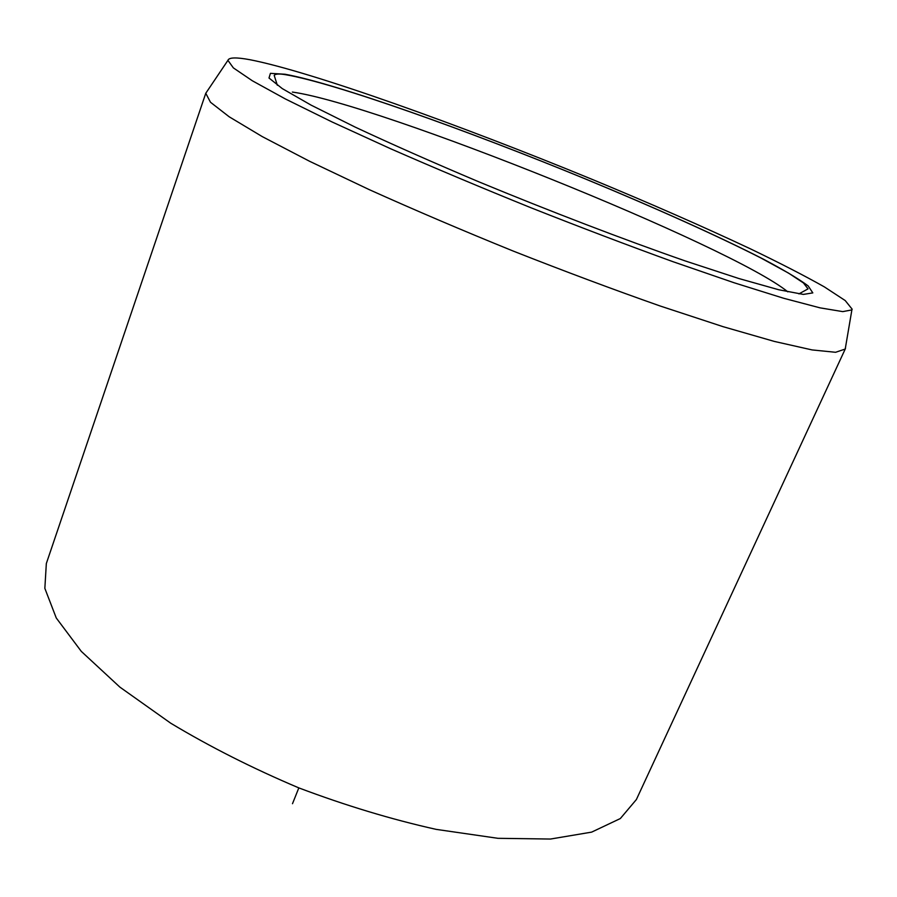 <?xml version="1.0" encoding="UTF-8"?>
<svg xmlns="http://www.w3.org/2000/svg" width="897" height="897" viewBox="0 0 897 897"><rect width="100%" height="100%" fill="white"/><g stroke="black" fill="none" stroke-linecap="round" stroke-linejoin="round"><path stroke-width="1.35" d="M852.15 309.185L851.881 309.913L842.754 311.618L820.093 307.862L783.619 298.252L734.004 282.723L673.131 261.745C627.855 245.33 580.437 227.322 530.867 207.723C481.465 187.731 434.709 168.075 390.599 148.734L332.036 121.947L285.414 98.973L252.36 80.786L233.366 67.892L227.928 60.346C228.87 57.374 236.236 57.173 249.994 59.729C311.057 71.614 459.186 124.616 592.569 179.546C650.661 203.608 703.315 226.717 750.509 248.884C779.852 263.023 804.452 275.682 824.332 286.872L845.209 300.551L852.15 309.185M845.535 348.058L845.221 349.045L835.6 352.286L812.077 349.92L774.324 341.421L723.049 326.665L660.17 306C613.436 289.563 564.538 271.286 513.488 251.171C462.65 230.54 414.638 210.055 369.452 189.727L309.678 161.325L262.361 136.658L229.172 116.778L210.503 102.269L205.772 93.277L206.859 91.662M205.805 93.165L46.33 563.551L44.85 588.365L56.264 617.988L81.302 651.39L119.862 687.102L170.733 723.206C210.044 746.831 252.741 768.393 298.824 787.891C345.637 805.551 391.428 819.387 436.189 829.377L497.925 838.314L550.466 839.043L591.639 832.124L620.332 818.546L636.377 799.552L845.277 348.933M298.824 787.891L292.5 803.701M284.999 74.238L270.434 73.341L268.999 78.017L282.308 88.624L311.147 105.162L355.1 127.071C391.384 144.047 432.668 162.312 478.964 181.878C550.265 211.378 623.74 239.51 685.342 260.971L738.915 278.541L778.719 289.742L803.364 294.407L812.817 292.893L808.141 285.896C798.666 278.866 783.743 269.952 763.369 259.155C718.946 236.404 655.449 207.913 587.165 179.658C467.774 130.446 335.613 83.376 284.999 74.238M787.813 291.839C731.212 245.856 379.274 104.231 292.366 92.066M277.33 85.26L274.19 75.359C275.547 73.789 279.55 73.61 286.199 74.81C335.265 83.275 466.608 130.087 585.068 178.817C652.915 206.859 716.198 235.193 760.791 257.921L788.553 273.114L803.454 282.959L808.029 288.879L798.924 293.891M227.928 60.346L205.772 93.277M851.881 309.913L845.221 349.045"/></g></svg>
